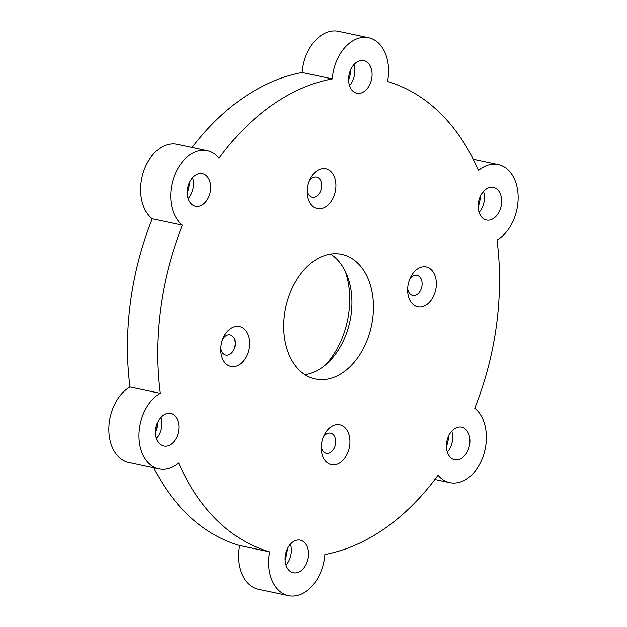<?xml version="1.0" encoding="UTF-8"?>
<svg xmlns="http://www.w3.org/2000/svg" width="627" height="627" viewBox="0 0 627 627"><rect width="100%" height="100%" fill="white"/><g stroke="black" fill="none" stroke-linecap="round" stroke-linejoin="round"><path stroke-width="0.94" d="M478.44 170.411A242.649 167.033 102 0 0 387.541 81.502A40.065 27.58 102 0 0 368.637 37.738A40.065 27.58 102 0 0 332.255 78.892A242.649 167.033 102 0 0 219.082 158.145A40.065 27.58 102 0 0 207.271 150.739A40.065 27.58 102 0 0 173.71 177.872A40.065 27.58 102 0 0 182.386 225.171A242.649 167.033 102 0 0 160.104 393.333A40.065 27.58 102 0 0 138.975 434.887A40.065 27.58 102 0 0 158.897 468.886A40.065 27.58 102 0 0 178.695 462.977A242.649 167.033 102 0 0 269.594 551.878A40.065 27.58 102 0 0 288.498 595.65A40.065 27.58 102 0 0 324.88 554.495A242.649 167.033 102 0 0 438.054 475.235A40.065 27.58 102 0 0 449.865 482.649A40.065 27.58 102 0 0 483.425 455.516A40.065 27.58 102 0 0 474.749 408.208A242.649 167.033 102 0 0 497.031 240.055A40.065 27.58 102 0 0 518.153 198.493A40.065 27.58 102 0 0 498.238 164.493A40.065 27.58 102 0 0 478.44 170.411M153.803 467.813A242.649 167.033 102 0 0 239.459 545.498L269.594 551.878M239.459 545.498A40.065 27.58 102 0 0 258.363 589.262L288.498 595.65M207.271 150.739L177.135 144.351A40.065 27.58 102 0 0 143.575 171.484A40.065 27.58 102 0 0 152.251 218.792A242.649 167.033 102 0 0 129.969 386.945L160.104 393.333M129.969 386.945A40.065 27.58 102 0 0 108.847 428.507A40.065 27.58 102 0 0 128.762 462.507L158.897 468.886M152.251 218.792L182.386 225.171M368.637 37.738L338.502 31.35A40.065 27.58 102 0 0 302.12 72.505L332.255 78.892M302.12 72.505A242.649 167.033 102 0 0 192.105 147.525M345.336 271.46A72.795 50.113 -78 0 1 325.554 364.843M187.222 193.179A29.571 20.354 102 0 0 189.55 182.206M348.588 80.178A29.571 20.354 102 0 0 350.916 69.205M478.189 206.934A29.571 20.354 102 0 0 480.517 195.961M446.424 446.698A29.571 20.354 102 0 0 448.752 435.726M285.058 559.699A29.571 20.354 102 0 0 287.385 548.727M155.457 432.936A29.571 20.354 102 0 0 157.785 421.963M357.837 263.23A63.695 43.843 -78 0 1 367.853 338.329A63.695 43.843 -78 0 1 315.365 379.006A63.695 43.843 -78 0 1 285.677 307.606A63.695 43.843 -78 0 1 341.77 254.382A63.695 43.843 -78 0 1 357.837 263.23M431.36 269.782A20.385 14.029 -78 0 1 428.131 303.578A20.385 14.029 -78 0 1 407.636 290.419A20.385 14.029 -78 0 1 410.301 277.839A20.385 14.029 -78 0 1 431.36 269.782M330.923 171.539A20.385 14.029 -78 0 1 327.686 205.335A20.385 14.029 -78 0 1 307.199 192.183A20.385 14.029 -78 0 1 309.863 179.604A20.385 14.029 -78 0 1 330.923 171.539M244.506 329.387A20.385 14.029 -78 0 1 241.27 363.182A20.385 14.029 -78 0 1 220.782 350.023A20.385 14.029 -78 0 1 223.447 337.444A20.385 14.029 -78 0 1 244.506 329.387M344.944 427.622A20.385 14.029 -78 0 1 341.715 461.417A20.385 14.029 -78 0 1 321.22 448.266A20.385 14.029 -78 0 1 323.885 435.687A20.385 14.029 -78 0 1 344.944 427.622M206.628 175.928A16.686 11.482 -78 0 1 209.253 195.6A16.686 11.482 -78 0 1 195.506 206.252A16.686 11.482 -78 0 1 191.298 203.932A16.686 11.482 -78 0 1 188.672 184.267A16.686 11.482 -78 0 1 202.419 173.608A16.686 11.482 -78 0 1 206.628 175.928M368.002 62.927A16.686 11.482 -78 0 1 370.62 82.599A16.686 11.482 -78 0 1 356.873 93.251A16.686 11.482 -78 0 1 352.664 90.931A16.686 11.482 -78 0 1 350.046 71.266A16.686 11.482 -78 0 1 363.793 60.607A16.686 11.482 -78 0 1 368.002 62.927M497.603 189.691A16.686 11.482 -78 0 1 500.221 209.355A16.686 11.482 -78 0 1 486.474 220.006A16.686 11.482 -78 0 1 482.265 217.694A16.686 11.482 -78 0 1 479.647 198.022A16.686 11.482 -78 0 1 493.394 187.371A16.686 11.482 -78 0 1 497.603 189.691M465.837 429.448A16.686 11.482 -78 0 1 468.455 449.12A16.686 11.482 -78 0 1 454.708 459.771A16.686 11.482 -78 0 1 450.499 457.451A16.686 11.482 -78 0 1 447.882 437.787A16.686 11.482 -78 0 1 461.629 427.136A16.686 11.482 -78 0 1 465.837 429.448M304.463 542.449A16.686 11.482 -78 0 1 307.089 562.121A16.686 11.482 -78 0 1 293.342 572.772A16.686 11.482 -78 0 1 289.133 570.46A16.686 11.482 -78 0 1 286.515 550.788A16.686 11.482 -78 0 1 300.262 540.137A16.686 11.482 -78 0 1 304.463 542.449M174.862 415.693A16.686 11.482 -78 0 1 177.488 435.365A16.686 11.482 -78 0 1 163.741 446.016A16.686 11.482 -78 0 1 159.532 443.697A16.686 11.482 -78 0 1 156.907 424.024A16.686 11.482 -78 0 1 170.654 413.373A16.686 11.482 -78 0 1 174.862 415.693M156.366 438.351A16.686 11.482 102 0 0 160.81 417.386M285.967 565.115A16.686 11.482 102 0 0 290.411 544.15M447.341 452.114A16.686 11.482 102 0 0 451.777 431.141M479.106 212.349A16.686 11.482 102 0 0 483.542 191.384M349.498 85.593A16.686 11.482 102 0 0 353.942 64.62M188.131 198.594A16.686 11.482 102 0 0 192.575 177.621M330.586 254.092A63.695 43.843 -78 0 1 336.315 258.669A63.695 43.843 -78 0 1 348.761 326.118A63.695 43.843 -78 0 1 305.028 374.734M323.14 437.458A10.314 7.101 -78 0 1 330.57 433.132A10.314 7.101 -78 0 1 333.172 434.566A10.314 7.101 -78 0 1 334.794 446.722A10.314 7.101 -78 0 1 326.299 453.305A10.314 7.101 -78 0 1 321.259 446.338M222.695 339.215A10.314 7.101 -78 0 1 230.133 334.889A10.314 7.101 -78 0 1 232.735 336.323A10.314 7.101 -78 0 1 234.349 348.487A10.314 7.101 -78 0 1 225.853 355.07A10.314 7.101 -78 0 1 220.814 348.103M309.119 181.375A10.314 7.101 -78 0 1 316.549 177.049A10.314 7.101 -78 0 1 319.151 178.483A10.314 7.101 -78 0 1 320.765 190.639A10.314 7.101 -78 0 1 312.27 197.223A10.314 7.101 -78 0 1 307.23 190.263M409.556 279.611A10.314 7.101 -78 0 1 416.986 275.284A10.314 7.101 -78 0 1 419.588 276.719A10.314 7.101 -78 0 1 421.211 288.882A10.314 7.101 -78 0 1 412.715 295.466A10.314 7.101 -78 0 1 407.675 288.498M473.197 159.187L498.238 164.493M434.895 479.475L449.865 482.649"/></g></svg>
